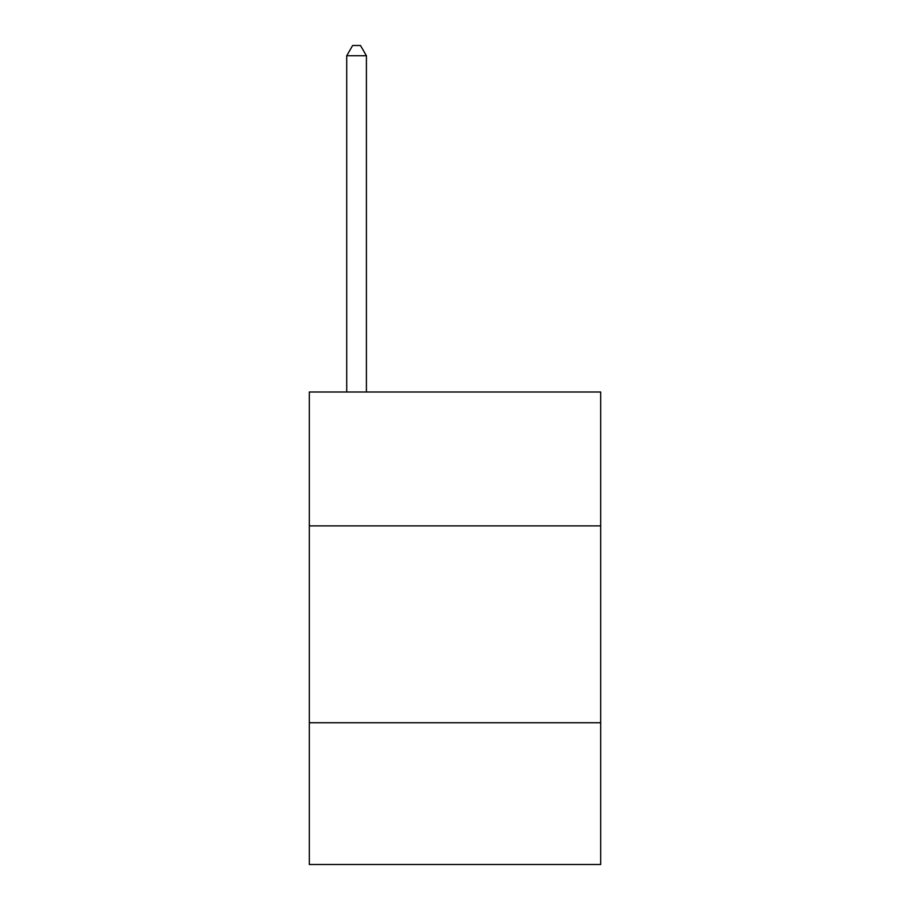 <?xml version="1.0" encoding="UTF-8"?>
<svg xmlns="http://www.w3.org/2000/svg" width="910" height="910" viewBox="0 0 910 910"><rect width="100%" height="100%" fill="white"/><g stroke="black" fill="none" stroke-linecap="round" stroke-linejoin="round"><path stroke-width="1.36" d="M600.691 525.878L600.691 392.005L309.309 392.005L309.309 525.878L600.691 525.878L600.691 864.5L309.309 864.5L309.309 525.878M600.691 722.745L309.309 722.745M366.411 392.005L366.411 55.737L346.721 55.737L346.721 392.005M346.721 55.737L352.625 45.5L360.497 45.5L366.411 55.737"/></g></svg>
